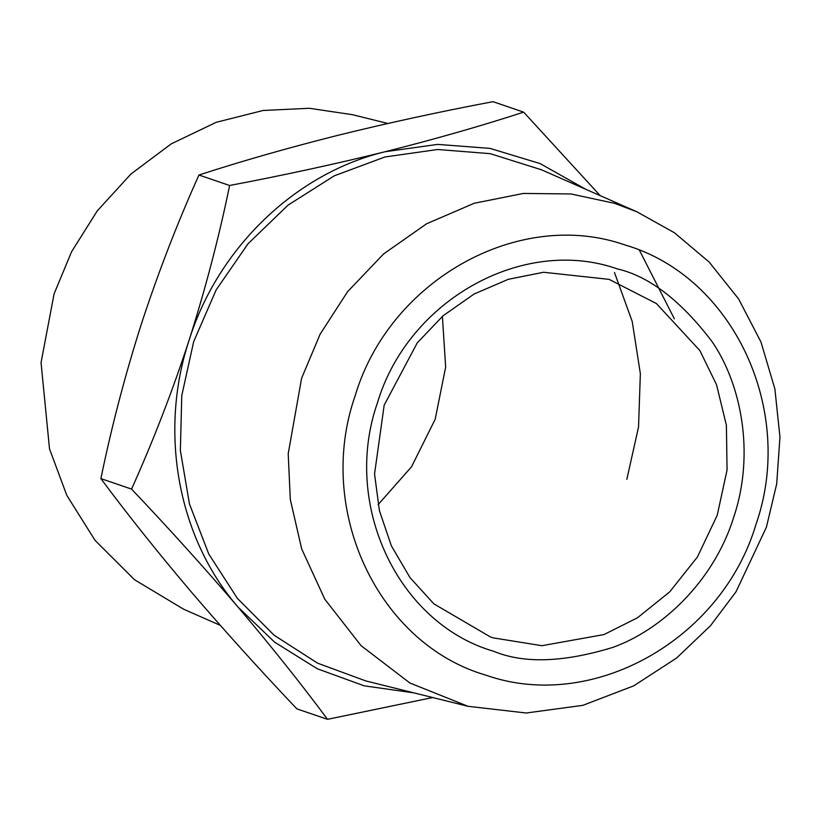 <?xml version="1.0" encoding="UTF-8"?>
<svg xmlns="http://www.w3.org/2000/svg" width="821" height="821" viewBox="0 0 821 821"><rect width="100%" height="100%" fill="white"/><g stroke="black" fill="none" stroke-linecap="round" stroke-linejoin="round"><path stroke-width="1.23" d="M493.801 651.33C523.942 663.799 563.699 662.455 613.061 647.317C660.802 630.22 713.48 582.294 733.748 517.158C755.412 452.474 740.665 382.955 711.879 341.362C680.64 300.414 649.113 276.256 617.32 268.888C522.967 235.771 407.924 300.096 377.373 403.06C341.916 504.443 397.733 623.478 493.801 651.33M609.12 279.366L656.431 303.565L699.841 350.536L716.528 384.71L726.4 425.288L727.057 470.002L717.226 515.27L697.388 557.028L669.751 591.828L637.527 617.751L603.938 634.582L541.911 645.696L493.318 637.896L490.353 636.911L433.899 603.866L409.966 577.553L391.371 545.852L379.394 510.57L374.55 473.953L384.177 405.143L417.222 342.911L443.094 315.767L474.045 294.051L508.281 279.314L543.574 272.264L609.12 279.366M355.103 395.927C315.213 509.985 378.009 643.9 486.083 675.231C592.228 712.495 721.659 640.123 756.018 524.291C795.908 410.223 733.112 276.318 625.038 244.986C518.882 207.723 389.462 280.094 355.103 395.927M442.386 316.372L445.659 367.09L435.181 419.305L411.506 466.831L378.122 504.628M301.584 378.327L320.118 334.188L347.55 291.742L383.551 253.976L426.622 223.764L474.24 203.259L523.346 193.448L570.923 193.951L614.56 203.331L636.829 211.767L674.39 232.733L709.067 261.981L738.602 298.936L760.975 342.029L774.891 388.969L779.95 437.09L776.707 483.836L766.414 527.164L735.965 591.859L710.483 625.725L676.586 658.052L633.771 685.822L582.828 705.352L526.199 713.008L467.991 706.296L409.905 683.01L361.076 645.675L324.777 599.176L301.676 548.931L290.306 499.466L288.212 453.736L301.584 378.327M467.991 706.296L365.827 680.937L317.563 663.163L274.132 635.238L237.341 598.324L208.729 553.949L189.456 503.95L180.353 450.421L181.78 395.558L193.674 341.659L216.149 289.905L248.065 243.724L288.038 205.127L334.342 175.786L384.967 156.975L437.726 149.494L490.322 153.681L541.603 169.844M639.415 250.21L674.339 318.794M585.773 189.292L540.095 163.574L490.034 148.396L437.655 144.393L385.152 151.721C295.724 173.139 218.099 247.778 189.107 340.202C158.556 432.123 177.941 537.817 238.059 607.119L274.604 642.145L317.204 668.725L364.216 685.843L413.846 692.862M387.83 123.468L352.517 114.704L309.332 108.28L263.141 110.476L216.21 122.308L171.261 143.849L130.939 174.021L97.34 210.781L71.643 251.595L54.094 293.836L41.05 362.605L49.506 448.861L66.819 495.391L95.062 540.372L134.521 579.739L183.678 609.233L220.315 625.356M432.677 697.532L327.528 719.329C300.917 683.513 271.094 646.106 238.059 607.119C204.686 568.081 169.188 528.734 131.555 489.09C153.199 440.928 172.389 391.299 189.107 340.202C205.599 288.335 219.104 236.766 229.613 185.495C283.214 175.345 335.06 164.097 385.152 151.721C434.709 139.242 480.88 126.044 523.644 112.138L600.192 195.644M626.834 479.341L638.533 427.002L640.359 373.709L632.232 321.534L614.477 272.521M327.528 719.329L296.863 708.862C259.231 669.218 223.723 629.871 190.349 590.833C157.324 551.845 127.501 514.439 100.891 478.622L131.555 489.09M229.613 185.495L198.949 175.017C177.541 222.573 158.35 272.203 141.397 323.905C125.059 375.146 111.564 426.715 100.891 478.622M523.644 112.138L492.98 101.671C439.379 111.81 387.533 123.058 337.441 135.434C287.884 147.924 241.713 161.111 198.949 175.017M636.829 211.767L540.485 169.352"/></g></svg>
